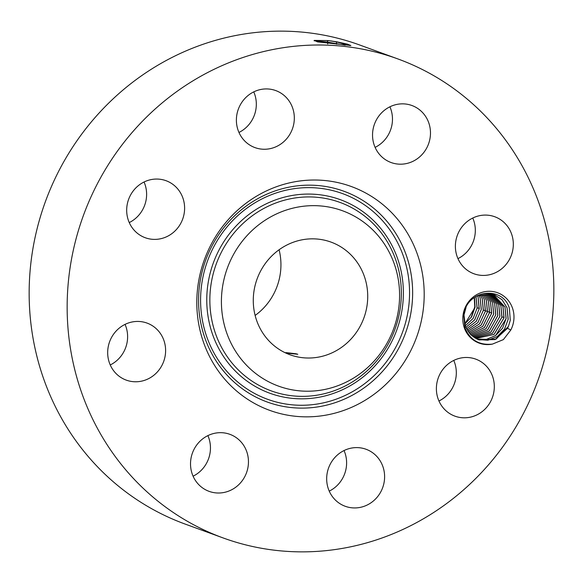 <?xml version="1.0" encoding="UTF-8"?>
<svg xmlns="http://www.w3.org/2000/svg" width="583" height="583" viewBox="0 0 583 583"><rect width="100%" height="100%" fill="white"/><g stroke="black" fill="none" stroke-linecap="round" stroke-linejoin="round"><path stroke-width="0.87" d="M287.594 353.269L297.789 354.267L295.931 353.743C290.516 353.232 281.771 351.862 287.594 353.269L285.757 352.657M290.268 243.439A59.947 56.85 110 0 0 253.277 300.289A59.947 56.85 110 0 0 289.948 354.748A59.947 56.85 110 0 0 330.729 353.422A59.947 56.85 110 0 0 367.72 296.572A59.947 56.85 110 0 0 331.049 242.113A59.947 56.85 110 0 0 290.268 243.439M255.128 315.439A59.947 56.85 110 0 0 279.089 249.764M363.603 222.094A93.331 88.507 110 0 0 238.964 245.705A93.331 88.507 110 0 0 257.394 374.774A93.331 88.507 110 0 0 382.033 351.163A93.331 88.507 110 0 0 363.603 222.094M397.883 58.934L359.886 45.066A254.946 241.77 110 0 0 186.465 50.706A254.946 241.77 110 0 0 29.15 292.477A254.946 241.77 110 0 0 185.117 524.066L223.114 537.934A254.946 241.77 110 0 0 396.535 532.294A254.946 241.77 110 0 0 553.85 290.523A254.946 241.77 110 0 0 397.883 58.934A254.946 241.77 110 0 0 224.462 64.567A254.946 241.77 110 0 0 67.147 306.337A254.946 241.77 110 0 0 223.114 537.934M110.245 364.958A30.352 28.778 110 0 0 125.746 326.116A30.352 28.778 110 0 0 125.053 324.381M193.09 476.194A30.352 28.778 110 0 0 207.891 435.625M329.242 491.126A30.352 28.778 110 0 0 344.043 450.55M438.948 401.002A30.352 28.778 110 0 0 453.756 385.246A30.352 28.778 110 0 0 453.756 360.425M457.947 258.619A30.352 28.778 110 0 0 473.454 219.769A30.352 28.778 110 0 0 472.755 218.042M375.109 147.375A30.352 28.778 110 0 0 389.91 106.806M238.957 132.45A30.352 28.778 110 0 0 253.758 91.874M129.244 222.575A30.352 28.778 110 0 0 144.052 206.819A30.352 28.778 110 0 0 144.052 181.998M378.28 201.004A119.121 112.964 110 0 0 219.208 231.138A119.121 112.964 110 0 0 242.717 395.864A119.121 112.964 110 0 0 401.789 365.73A119.121 112.964 110 0 0 378.28 201.004M328.178 40.555L314.281 40.424L317.567 41.896L350.857 45.503L347.453 44.148L336.566 41.765L328.178 40.555L336.529 41.91L350.113 45.576M474.212 297.563L474.795 306.775L471.115 317.524M109.546 363.231A30.352 28.778 110 0 0 126.241 380.116A30.352 28.778 110 0 0 157.075 372.26A30.352 28.778 110 0 0 163.743 339.976A30.352 28.778 110 0 0 147.047 323.091A30.352 28.778 110 0 0 116.221 330.947A30.352 28.778 110 0 0 109.546 363.231M231.407 434.933A30.352 28.778 110 0 0 229.891 434.328A30.352 28.778 110 0 0 192.754 452.175A30.352 28.778 110 0 0 207.57 490.748A30.352 28.778 110 0 0 209.086 491.352A30.352 28.778 110 0 0 246.223 473.513A30.352 28.778 110 0 0 231.407 434.933M345.398 449.93A30.352 28.778 110 0 0 326.669 478.716A30.352 28.778 110 0 0 345.238 506.284A30.352 28.778 110 0 0 365.884 505.614A30.352 28.778 110 0 0 384.612 476.828A30.352 28.778 110 0 0 366.044 449.26A30.352 28.778 110 0 0 345.398 449.93M438.948 376.181A30.352 28.778 110 0 0 454.951 416.16A30.352 28.778 110 0 0 491.753 399.115A30.352 28.778 110 0 0 475.757 359.135A30.352 28.778 110 0 0 438.948 376.181M457.254 256.884A30.352 28.778 110 0 0 473.95 273.77A30.352 28.778 110 0 0 504.776 265.921A30.352 28.778 110 0 0 511.451 233.637A30.352 28.778 110 0 0 494.756 216.745A30.352 28.778 110 0 0 463.922 224.601A30.352 28.778 110 0 0 457.254 256.884M389.59 161.928A30.352 28.778 110 0 0 391.106 162.533A30.352 28.778 110 0 0 428.243 144.693A30.352 28.778 110 0 0 413.427 106.113A30.352 28.778 110 0 0 411.911 105.508A30.352 28.778 110 0 0 374.774 123.348A30.352 28.778 110 0 0 389.59 161.928M275.599 146.931A30.352 28.778 110 0 0 294.328 118.152A30.352 28.778 110 0 0 275.759 90.584A30.352 28.778 110 0 0 255.114 91.254A30.352 28.778 110 0 0 236.385 120.032A30.352 28.778 110 0 0 254.953 147.601A30.352 28.778 110 0 0 275.599 146.931M182.049 220.687A30.352 28.778 110 0 0 166.046 180.708A30.352 28.778 110 0 0 129.244 197.754A30.352 28.778 110 0 0 145.24 237.733A30.352 28.778 110 0 0 182.049 220.687M464.447 328.207A26.818 25.426 110 0 0 492.431 344.101L503.377 339.612L510.795 330.029A26.818 25.426 110 0 0 512.333 307.664A26.818 25.426 110 0 0 479.343 293.336A26.818 25.426 110 0 0 464.447 328.207M350.157 45.576L346.2 43.9L331.18 40.927M314.04 40.737L327.121 42.02L345.202 45.212M510.795 330.029L507.545 328.287A23.903 22.664 110 0 0 508.442 326.356L510.285 320.271L509.374 308.349C503.027 285.306 466.575 289.481 463.718 315.09L464.899 327.835C470.087 340.049 479.27 345.471 492.431 344.101M464.673 324.141L475.021 307.445L474.467 297.374M474.489 297.359L475.094 307.168L471.618 316.802L464.673 324.17M507.545 328.287L495.076 339.576L478.862 339.904L470.707 334.686L465.431 326.502L463.995 314.958L466.021 307.511M508.442 326.356L496.126 339.102L478.891 339.911M476.77 295.916L494.209 294.619L502.08 299.728L507.079 307.817L508.194 319.244L504.565 329.103L497.328 336.544L487.84 340.239L477.834 339.495M494.18 294.604L502.05 299.713L507.05 307.802L508.121 319.52L504.419 329.278L497.182 336.61L487.745 340.232L477.82 339.495M479.248 308.349L477.164 307.919L473.17 318.354L465.212 325.904L473.075 318.442L477.091 308.203L475.983 296.375M477.164 307.919L476.005 296.361M493.152 294.262L504.98 307.052L506.051 318.77L495.586 335.538L486.499 339.342L476.814 339.036L486.586 339.342L495.732 335.473L502.648 328.105L506.124 318.486L505.009 307.059L493.167 294.269M465.81 327.435L474.657 319.892L479.16 308.954L478.089 297.235L477.433 295.581L478.118 297.25L479.233 308.677L474.744 319.827L465.817 327.457M492.088 293.97L502.918 306.294L503.982 318.012L493.983 334.453L475.823 338.526L494.122 334.38L504.055 317.728L502.947 306.308L492.103 293.97M481.303 309.427L476.362 321.189L466.48 328.863L476.245 321.284L481.23 309.711L480.159 297.993L481.303 309.427M478.832 294.962L480.159 297.993L478.847 294.954M491.017 293.73L500.877 305.55L501.985 316.977L492.511 333.279L474.875 337.98M491.003 293.73L500.848 305.543L501.912 317.261L492.373 333.359L474.861 337.972M467.172 330.124L477.849 322.625L483.3 310.469L482.228 298.751L480.188 294.466M485.45 310.615L483.373 310.185L477.914 322.588L467.187 330.138M483.373 310.185L482.258 298.758L480.203 294.459M489.909 293.548L498.808 304.792L489.895 293.548M487.519 311.366L485.435 310.936L479.576 323.827L467.93 331.312M485.435 310.936L484.327 299.516L481.522 294.065M467.916 331.297L479.459 323.922L485.362 311.22L484.298 299.502L481.5 294.072M473.913 337.353L490.762 332.244L499.842 316.503L498.778 304.785L499.915 316.219L490.901 332.164L473.928 337.36M488.787 293.424L496.738 304.042L497.846 315.469L489.29 331.035L472.995 336.69L489.152 331.115L497.78 315.746L496.709 304.027L488.765 293.424M487.432 311.978L486.368 300.26L482.782 293.774L486.397 300.267L487.505 311.694L481.194 325.088L468.703 332.397L481.07 325.183L487.432 311.978M487.636 293.358L494.668 303.284L495.783 314.711L487.672 329.891L472.092 335.968L487.534 329.971L495.71 314.995L494.639 303.277L487.621 293.358M469.497 333.381L482.688 326.414L489.501 312.728L488.437 301.01L484.028 293.562M491.658 312.882L489.574 312.452L482.811 326.327L469.512 333.396M489.574 312.452L488.467 301.025L484.05 293.555M486.448 293.358L492.569 302.519L493.641 314.237L485.923 328.805L471.195 335.167M486.462 293.358L492.599 302.533L493.714 313.96L486.054 328.725L471.21 335.174M485.267 293.424L490.529 301.775L491.644 313.202L484.429 327.537L470.35 334.321L484.305 327.624L491.571 313.486L490.5 301.768L485.253 293.424M248.526 378.688A100.312 95.124 -70 0 1 228.718 239.977A100.312 95.124 -70 0 1 362.677 214.602A100.312 95.124 -70 0 1 382.477 353.313A100.312 95.124 -70 0 1 248.526 378.688M246.471 380.692A102.994 97.667 -70 0 1 226.138 238.265A102.994 97.667 -70 0 1 363.675 212.212A102.994 97.667 -70 0 1 384 354.639A102.994 97.667 -70 0 1 246.471 380.692M242.79 385.982A109.458 103.803 -70 0 1 221.176 234.614A109.458 103.803 -70 0 1 367.356 206.921A109.458 103.803 -70 0 1 388.963 358.29A109.458 103.803 -70 0 1 242.79 385.982M241.792 388.365A112.14 106.346 -70 0 1 219.653 233.287A112.14 106.346 -70 0 1 369.411 204.917A112.14 106.346 -70 0 1 391.543 360.002A112.14 106.346 -70 0 1 241.792 388.365M327.733 43.914L327.121 42.02L328.149 40.555M336.486 44.279L336.529 41.91M504.069 317.407L501.985 316.977M489.589 312.124L487.505 311.694"/></g></svg>
